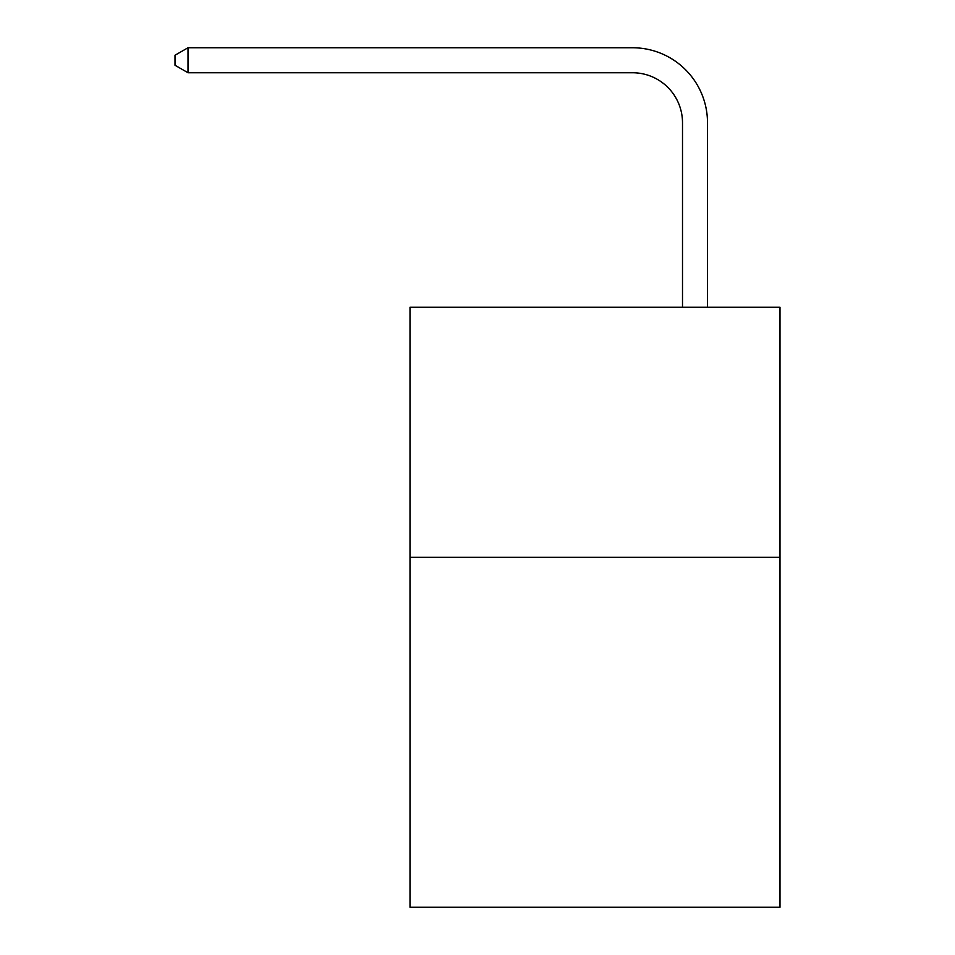 <?xml version="1.0" encoding="UTF-8"?>
<svg xmlns="http://www.w3.org/2000/svg" width="955" height="955" viewBox="0 0 955 955"><rect width="100%" height="100%" fill="white"/><g stroke="black" fill="none" stroke-linecap="round" stroke-linejoin="round"><path stroke-width="1.43" d="M779.996 557.254L779.996 907.25L410.005 907.25L410.005 307.247L779.996 307.247L779.996 557.254L410.005 557.254M682.503 307.247L682.503 122.753A49.994 49.994 137.8 0 0 632.497 72.747L188.004 72.747L175.004 65.25L175.004 55.247L188.004 47.75L632.497 47.75A75.003 75.003 -42.2 0 1 707.5 122.753L707.5 307.247M682.503 122.753A49.994 49.994 137.8 0 0 632.497 72.747A49.994 49.994 137.8 0 1 682.503 122.753A49.994 49.994 137.8 0 0 632.497 72.747A49.994 49.994 137.8 0 1 682.503 122.753A49.994 49.994 137.8 0 0 632.497 72.747A49.994 49.994 137.8 0 1 682.503 122.753A49.994 49.994 137.8 0 0 632.497 72.747A49.994 49.994 137.8 0 1 682.503 122.753A49.994 49.994 137.8 0 0 632.497 72.747A49.994 49.994 137.8 0 1 682.503 122.753A49.994 49.994 137.8 0 0 632.497 72.747A49.994 49.994 137.8 0 1 682.503 122.753A49.994 49.994 137.8 0 0 632.497 72.747A49.994 49.994 137.8 0 1 682.503 122.753A49.994 49.994 137.8 0 0 632.497 72.747A49.994 49.994 137.8 0 1 682.503 122.753A49.994 49.994 137.8 0 0 632.497 72.747A49.994 49.994 137.8 0 1 682.503 122.753A49.994 49.994 137.8 0 0 632.497 72.747A49.994 49.994 137.8 0 1 682.503 122.753A49.994 49.994 137.8 0 0 632.497 72.747A49.994 49.994 137.8 0 1 682.503 122.753A49.994 49.994 137.8 0 0 632.497 72.747A49.994 49.994 137.8 0 1 682.503 122.753A49.994 49.994 137.8 0 0 632.497 72.747A49.994 49.994 137.8 0 1 682.503 122.753A49.994 49.994 137.8 0 0 632.497 72.747A49.994 49.994 137.8 0 1 682.503 122.753A49.994 49.994 137.8 0 0 632.497 72.747A49.994 49.994 137.8 0 1 682.503 122.753M188.004 72.747L188.004 47.75L632.497 47.75"/></g></svg>
